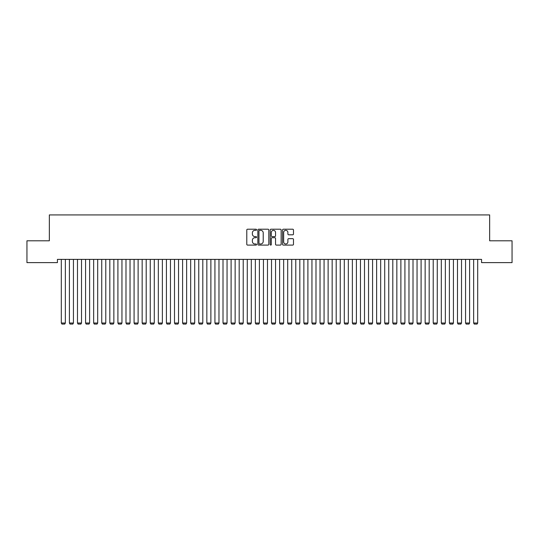 <?xml version="1.0" encoding="UTF-8"?>
<svg xmlns="http://www.w3.org/2000/svg" width="539" height="539" viewBox="0 0 539 539"><rect width="100%" height="100%" fill="white"/><g stroke="black" fill="none" stroke-linecap="round" stroke-linejoin="round"><path stroke-width="0.81" d="M256.564 229.769A0.552 0.552 0 0 0 256.012 229.216L247.576 229.216A0.795 0.795 0 0 0 246.781 230.012L246.781 244.295A0.795 0.795 0 0 0 247.576 245.09L256.012 245.09A0.552 0.552 0 0 0 256.564 244.531A0.552 0.552 0 0 0 256.012 243.978L254.92 243.978A2.54 2.54 0 0 1 252.38 241.438L252.38 240.246A2.54 2.54 0 0 1 254.92 237.706L256.012 237.706A0.552 0.552 0 0 0 256.564 237.153A0.552 0.552 0 0 0 256.012 236.594L254.92 236.594A2.54 2.54 0 0 1 252.38 234.054L252.38 232.868A2.54 2.54 0 0 1 254.92 230.328L256.012 230.328A0.552 0.552 0 0 0 256.564 229.769M292.69 234.809A0.795 0.795 0 0 0 293.486 234.02L293.486 230.012A0.795 0.795 0 0 0 292.69 229.216L283.325 229.216A0.795 0.795 0 0 0 282.537 230.012L282.537 244.295A0.795 0.795 0 0 0 283.325 245.09L292.69 245.09A0.795 0.795 0 0 0 293.486 244.295L293.486 239.451A0.795 0.795 0 0 0 292.69 238.662L288.688 238.662A0.795 0.795 0 0 0 287.893 239.451L287.893 241.856A2.122 2.122 0 0 1 285.771 243.978A2.122 2.122 0 0 1 283.649 241.856L283.649 232.45A2.122 2.122 0 0 1 285.771 230.328A2.122 2.122 0 0 1 287.893 232.45L287.893 234.02A0.795 0.795 0 0 0 288.688 234.809L292.69 234.809M481.57 259.387L57.43 259.387L57.43 262.621L26.95 262.621L26.95 240.792L49.345 240.792L49.345 214.92L489.655 214.92L489.655 240.792L512.05 240.792L512.05 262.621L481.57 262.621L481.57 259.387M268.806 230.012A0.795 0.795 0 0 0 268.011 229.216L258.646 229.216A0.795 0.795 0 0 0 257.851 230.012L257.851 244.295A0.795 0.795 0 0 0 258.646 245.09L268.011 245.09A0.795 0.795 0 0 0 268.806 244.295L268.806 230.012M270.989 229.216L280.354 229.216A0.795 0.795 0 0 1 281.149 230.012L281.149 244.295A0.795 0.795 0 0 1 280.354 245.09L276.345 245.09A0.795 0.795 0 0 1 275.55 244.295L275.55 238.501A0.795 0.795 0 0 0 274.755 237.706L272.101 237.706A0.795 0.795 0 0 0 271.306 238.501L271.306 244.531A0.552 0.552 0 0 1 270.753 245.09A0.552 0.552 0 0 1 270.194 244.531L270.194 230.012A0.795 0.795 0 0 1 270.989 229.216M259.522 230.328A0.552 0.552 0 0 0 258.963 230.881L258.963 243.419A0.552 0.552 0 0 0 259.522 243.978L260.674 243.978A2.54 2.54 0 0 0 263.214 241.438L263.214 232.868A2.54 2.54 0 0 0 260.674 230.328L259.522 230.328M275.55 232.491A2.122 2.122 0 0 0 273.428 230.369A2.122 2.122 0 0 0 271.306 232.491L271.306 235.806A0.795 0.795 0 0 0 272.101 236.594L274.755 236.594A0.795 0.795 0 0 0 275.55 235.806L275.55 232.491M65.354 259.387L65.354 323.029L61.311 323.029L61.311 259.387M65.354 323.029L64.747 324.08L61.918 324.08L61.311 323.029M73.439 259.387L73.439 323.029L69.396 323.029L69.396 259.387M73.439 323.029L72.832 324.08L70.003 324.08L69.396 323.029M81.524 259.387L81.524 323.029L77.481 323.029L77.481 259.387M81.524 323.029L80.917 324.08L78.088 324.08L77.481 323.029M89.609 259.387L89.609 323.029L85.566 323.029L85.566 259.387M89.609 323.029L89.002 324.08L86.173 324.08L85.566 323.029M97.694 259.387L97.694 323.029L93.651 323.029L93.651 259.387M97.694 323.029L97.087 324.08L94.258 324.08L93.651 323.029M105.779 259.387L105.779 323.029L101.736 323.029L101.736 259.387M105.779 323.029L105.172 324.08L102.343 324.08L101.736 323.029M113.864 259.387L113.864 323.029L109.821 323.029L109.821 259.387M113.864 323.029L113.257 324.08L110.428 324.08L109.821 323.029M121.949 259.387L121.949 323.029L117.906 323.029L117.906 259.387M121.949 323.029L121.342 324.08L118.513 324.08L117.906 323.029M130.034 259.387L130.034 323.029L125.991 323.029L125.991 259.387M130.034 323.029L129.427 324.08L126.598 324.08L125.991 323.029M138.119 259.387L138.119 323.029L134.076 323.029L134.076 259.387M138.119 323.029L137.512 324.08L134.683 324.08L134.076 323.029M146.204 259.387L146.204 323.029L142.161 323.029L142.161 259.387M146.204 323.029L145.597 324.08L142.768 324.08L142.161 323.029M154.289 259.387L154.289 323.029L150.246 323.029L150.246 259.387M154.289 323.029L153.682 324.08L150.853 324.08L150.246 323.029M162.374 259.387L162.374 323.029L158.331 323.029L158.331 259.387M162.374 323.029L161.767 324.08L158.938 324.08L158.331 323.029M170.459 259.387L170.459 323.029L166.416 323.029L166.416 259.387M170.459 323.029L169.852 324.08L167.023 324.08L166.416 323.029M178.544 259.387L178.544 323.029L174.501 323.029L174.501 259.387M178.544 323.029L177.937 324.08L175.108 324.08L174.501 323.029M186.629 259.387L186.629 323.029L182.586 323.029L182.586 259.387M186.629 323.029L186.022 324.08L183.193 324.08L182.586 323.029M194.714 259.387L194.714 323.029L190.671 323.029L190.671 259.387M194.714 323.029L194.107 324.08L191.278 324.08L190.671 323.029M202.799 259.387L202.799 323.029L198.756 323.029L198.756 259.387M202.799 323.029L202.192 324.08L199.363 324.08L198.756 323.029M210.884 259.387L210.884 323.029L206.841 323.029L206.841 259.387M210.884 323.029L210.277 324.08L207.448 324.08L206.841 323.029M218.969 259.387L218.969 323.029L214.926 323.029L214.926 259.387M218.969 323.029L218.362 324.08L215.533 324.08L214.926 323.029M227.054 259.387L227.054 323.029L223.011 323.029L223.011 259.387M227.054 323.029L226.447 324.08L223.618 324.08L223.011 323.029M235.139 259.387L235.139 323.029L231.096 323.029L231.096 259.387M235.139 323.029L234.532 324.08L231.703 324.08L231.096 323.029M243.224 259.387L243.224 323.029L239.181 323.029L239.181 259.387M243.224 323.029L242.617 324.08L239.788 324.08L239.181 323.029M251.309 259.387L251.309 323.029L247.266 323.029L247.266 259.387M251.309 323.029L250.702 324.08L247.873 324.08L247.266 323.029M259.394 259.387L259.394 323.029L255.351 323.029L255.351 259.387M259.394 323.029L258.787 324.08L255.958 324.08L255.351 323.029M267.479 259.387L267.479 323.029L263.436 323.029L263.436 259.387M267.479 323.029L266.872 324.08L264.043 324.08L263.436 323.029M275.564 259.387L275.564 323.029L271.521 323.029L271.521 259.387M275.564 323.029L274.957 324.08L272.128 324.08L271.521 323.029M283.649 259.387L283.649 323.029L279.606 323.029L279.606 259.387M283.649 323.029L283.042 324.08L280.213 324.08L279.606 323.029M291.734 259.387L291.734 323.029L287.691 323.029L287.691 259.387M291.734 323.029L291.127 324.08L288.298 324.08L287.691 323.029M299.819 259.387L299.819 323.029L295.776 323.029L295.776 259.387M299.819 323.029L299.212 324.08L296.383 324.08L295.776 323.029M307.904 259.387L307.904 323.029L303.861 323.029L303.861 259.387M307.904 323.029L307.297 324.08L304.468 324.08L303.861 323.029M315.989 259.387L315.989 323.029L311.946 323.029L311.946 259.387M315.989 323.029L315.382 324.08L312.553 324.08L311.946 323.029M324.074 259.387L324.074 323.029L320.031 323.029L320.031 259.387M324.074 323.029L323.467 324.08L320.638 324.08L320.031 323.029M332.159 259.387L332.159 323.029L328.116 323.029L328.116 259.387M332.159 323.029L331.552 324.08L328.723 324.08L328.116 323.029M340.244 259.387L340.244 323.029L336.201 323.029L336.201 259.387M340.244 323.029L339.637 324.08L336.808 324.08L336.201 323.029M348.329 259.387L348.329 323.029L344.286 323.029L344.286 259.387M348.329 323.029L347.722 324.08L344.893 324.08L344.286 323.029M356.414 259.387L356.414 323.029L352.371 323.029L352.371 259.387M356.414 323.029L355.807 324.08L352.978 324.08L352.371 323.029M364.499 259.387L364.499 323.029L360.456 323.029L360.456 259.387M364.499 323.029L363.892 324.08L361.063 324.08L360.456 323.029M372.584 259.387L372.584 323.029L368.541 323.029L368.541 259.387M372.584 323.029L371.977 324.08L369.148 324.08L368.541 323.029M380.669 259.387L380.669 323.029L376.626 323.029L376.626 259.387M380.669 323.029L380.062 324.08L377.233 324.08L376.626 323.029M388.754 259.387L388.754 323.029L384.711 323.029L384.711 259.387M388.754 323.029L388.147 324.08L385.318 324.08L384.711 323.029M396.839 259.387L396.839 323.029L392.796 323.029L392.796 259.387M396.839 323.029L396.232 324.08L393.403 324.08L392.796 323.029M404.924 259.387L404.924 323.029L400.881 323.029L400.881 259.387M404.924 323.029L404.317 324.08L401.488 324.08L400.881 323.029M413.009 259.387L413.009 323.029L408.966 323.029L408.966 259.387M413.009 323.029L412.402 324.08L409.573 324.08L408.966 323.029M421.094 259.387L421.094 323.029L417.051 323.029L417.051 259.387M421.094 323.029L420.487 324.08L417.658 324.08L417.051 323.029M429.179 259.387L429.179 323.029L425.136 323.029L425.136 259.387M429.179 323.029L428.572 324.08L425.743 324.08L425.136 323.029M437.264 259.387L437.264 323.029L433.221 323.029L433.221 259.387M437.264 323.029L436.657 324.08L433.828 324.08L433.221 323.029M445.349 259.387L445.349 323.029L441.306 323.029L441.306 259.387M445.349 323.029L444.742 324.08L441.913 324.08L441.306 323.029M453.434 259.387L453.434 323.029L449.391 323.029L449.391 259.387M453.434 323.029L452.827 324.08L449.998 324.08L449.391 323.029M461.519 259.387L461.519 323.029L457.476 323.029L457.476 259.387M461.519 323.029L460.912 324.08L458.083 324.08L457.476 323.029M469.604 259.387L469.604 323.029L465.561 323.029L465.561 259.387M469.604 323.029L468.997 324.08L466.168 324.08L465.561 323.029M477.689 259.387L477.689 323.029L473.646 323.029L473.646 259.387M477.689 323.029L477.082 324.08L474.253 324.08L473.646 323.029"/></g></svg>
